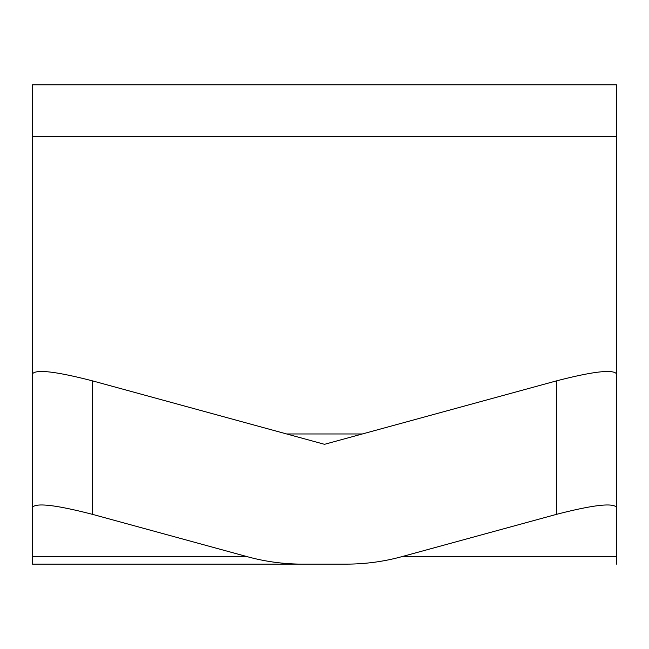 <?xml version="1.0" encoding="UTF-8"?>
<svg xmlns="http://www.w3.org/2000/svg" width="649" height="649" viewBox="0 0 649 649"><rect width="100%" height="100%" fill="white"/><g stroke="black" fill="none" stroke-linecap="round" stroke-linejoin="round"><path stroke-width="0.97" d="M92.361 380.833C56.041 371.471 36.076 369.143 32.45 373.848L32.45 507.331C36.076 502.626 56.041 504.954 92.361 514.316L92.361 380.833L324.5 444.314L556.639 380.833C592.959 371.471 612.924 369.143 616.55 373.848L616.55 556.785L401.342 556.785A183.042 158.754 180 0 1 346.298 564.127L32.45 564.127L32.45 507.331M616.55 433.97L616.55 84.873L32.45 84.873L32.45 433.97M302.702 564.127A183.042 158.754 180 0 1 247.658 556.785L92.361 514.316M346.298 564.127L32.45 564.127M616.55 564.127L616.55 556.785M401.342 556.785L556.639 514.316C592.959 504.954 612.924 502.626 616.55 507.331M362.32 433.97L286.68 433.97M247.658 556.785L32.45 556.785M616.55 136.582L32.45 136.582M556.639 514.316L556.639 380.833"/></g></svg>
